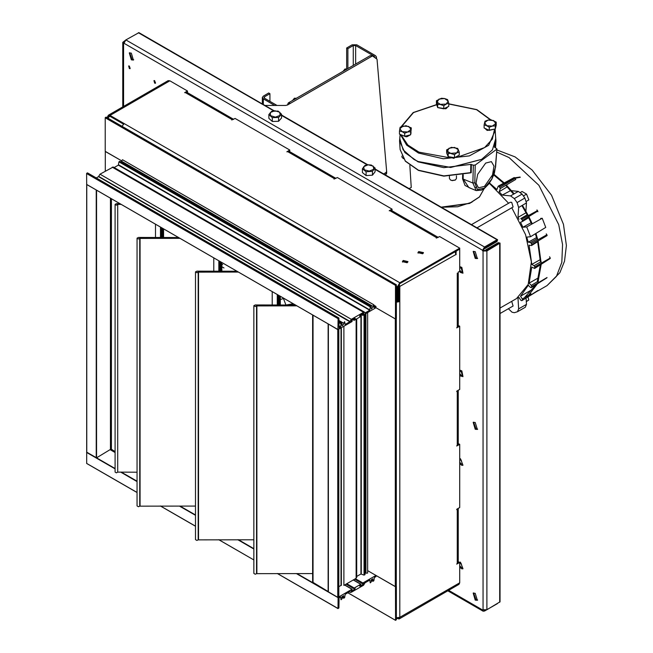 <?xml version="1.0" encoding="UTF-8"?>
<svg xmlns="http://www.w3.org/2000/svg" width="653" height="653" viewBox="0 0 653 653"><rect width="100%" height="100%" fill="white"/><g stroke="black" fill="none" stroke-linecap="round" stroke-linejoin="round"><path stroke-width="0.98" d="M155.463 82.743L154.426 80.572L155.463 82.743M154.712 83.176L153.953 80.621L154.712 80.694L155.479 83.249L154.712 83.176M130.135 68.124L129.098 65.953L130.135 68.124M129.384 68.557L128.625 65.994L129.384 66.075L130.151 68.63L129.384 68.557M133.743 59.782L132.086 59.423L129.678 52.746M131.335 59.856L129.27 52.901L131.335 53.105L133.4 60.06L131.335 59.856M477.645 600.001L475.98 599.642L473.58 592.965M475.237 600.074L473.172 593.12L475.237 593.324L477.302 600.278L475.237 600.074M477.645 258.335L475.98 257.968L473.58 251.291M475.237 258.4L473.172 251.446L475.237 251.65L477.302 258.604L475.237 258.4M477.645 429.168L475.98 428.809L473.58 422.124M475.237 429.241L473.172 422.287L475.237 422.491L477.302 429.445L475.237 429.241M459.679 371.565L461.149 371.459L462.357 375.532L461.149 375.418L459.679 373.614M459.679 268.073L461.149 267.967L462.357 272.048L461.149 271.926L459.679 270.13M459.679 462.202L461.149 463.997L462.357 464.12L461.149 460.039L459.679 460.145M459.679 565.686L461.149 567.49L462.357 567.604L461.149 563.531L459.679 563.637M498.941 243.177L486.118 250.581L483.4 250.368L484.526 247.83L496.933 240.663M448.635 590.336L482.608 609.951L483.032 609.706L483.032 251.013L482.608 250.287L123.964 43.22L123.539 43.465L123.539 106.415M124.364 41.645L123.997 42.804M123.964 43.22L125.866 39.906L122.748 42.363L123.539 43.465M484.461 247.862L484.526 248.76L496.998 241.561L497.545 239.708L496.998 239.765L484.526 246.965L482.608 250.287M483.032 251.013L486.86 251.013L500.076 243.12L500.076 601.821L486.86 609.706L483.032 609.706M483.4 250.311L482.657 250.744M483.4 250.368L482.657 250.801M483.408 609.894L484.591 610.155M482.608 609.951L483.171 611.192L484.526 611.061L497.423 603.617M483.359 250.287L482.608 250.719M484.526 246.965L125.882 39.906L138.901 32.65L274.301 110.822M498.941 243.104L486.477 250.377M486.477 250.303L485.726 249.87L485.726 250.752M500.076 243.12L498.198 242.671L485.726 249.87M484.526 247.903L496.998 240.704M483.897 248.401L484.526 248.76M459.679 567.179L461.826 568.828L463.001 568.722L460.463 562.184L459.345 562.257M459.679 463.695L461.826 465.344L463.001 465.238L460.463 458.7L459.679 458.659M459.524 271.395L460.463 272.481L463.001 273.166L461.826 267.412L459.679 266.587M459.679 375.108L460.463 375.973L463.001 376.65L461.826 370.904L459.679 370.071M343.241 71.242L345.217 68.908L343.029 71.365M344.727 69.194L347.2 68.957L344.662 70.426M347.094 69.022L344.972 70.238M292.585 100.489L294.56 98.154L292.373 100.611M294.07 98.44L296.544 98.203L294.005 99.672M296.438 98.268L294.315 99.485M372.43 171.339L375.042 167.992L371.312 165.013L368.153 164.793L364.986 165.38L362.382 168.735L366.104 171.715L372.43 171.339L372.43 175.167L366.104 175.543L366.104 171.715M375.042 167.992L375.042 171.821L372.43 175.167M366.104 175.543L362.382 172.563L362.382 168.735M368.153 164.793L373.181 166.099L373.736 169.266L369.272 171.127L364.243 169.821L363.68 166.654L368.153 164.793M271.762 111.271L268.832 114.536L272.26 117.63L278.619 117.467L281.549 114.202L278.121 111.108L271.762 111.271M281.549 114.202L281.549 118.03L278.619 121.295L272.26 121.458L268.832 118.364L268.832 114.536M278.619 121.295L278.619 117.467M272.26 121.458L272.26 117.63M275.435 117.148L270.546 115.679L270.301 112.504L274.946 110.79L279.835 112.259L280.08 115.434L275.435 117.148M264.457 96.815L264.457 98.162L263.975 97.485L264.457 96.815L269.918 93.665L268.742 92.987L263.29 96.138L262.326 97.485L263.29 98.84L274.701 105.427M264.457 98.162L277.035 105.427M376.014 57.978L376.479 56.991L375.516 55.644L356.807 44.845L352.13 44.845L346.678 47.995L346.678 68.638M374.765 57.252L374.34 56.321L355.64 45.522L353.306 45.522L347.845 48.673L347.845 68.581M347.845 48.673L346.678 47.995M269.918 93.665L269.918 101.313M386.674 171.6L386.682 173.412L385.874 174.539L385.874 172.653L383.629 173.943M385.874 172.653L386.682 171.527L377.042 59.154L372.471 55.929L287.557 104.962L285.606 105.427L264.955 105.427M385.874 174.539L385.27 174.89M290.495 103.264L288.332 102.945L287.369 105.06M288.332 102.945L370.161 55.701L372.471 55.929M536.546 237.619L528.277 242.173L526.702 237.096L530.554 236.753L526.734 226.909L522.882 227.252L520.539 222.24L522.384 221.522L522.416 220.453L537.754 211.115L537.917 211.727M537.754 211.115L537.476 210.584L521.788 219.237L520.8 218.559L527.861 214.674M519.07 297.556L518 298.176L519.013 297.466L520.8 300.225L521.755 300.723L522.416 300.2L522.327 299.009L520.539 296.242L528.277 285.247L530.465 287.426L531.207 287.663L531.697 286.602L531.281 285.32L529.085 283.133L531.771 267.101L534.611 268.489L534.807 266.922L534.105 265.706L531.771 264.359L529.085 245.218L531.542 245.52L531.697 244.769L547.116 235.594M547.067 235.3L546.92 234.754L531.362 243.52L530.465 242.516L537.484 238.565M500.076 313.505L513.054 306.012L511.674 301.368M476.992 227.848L513.054 207.017L511.683 202.381L510.303 202.25L471.482 224.665M518 298.176L518.678 308.877L517.543 311.75L514.295 312.673L512.009 312.207L508.344 308.73M500.076 308.061L516.547 298.552L528.179 284.479L531.379 261.845L525.575 234.664L511.805 207.744M508.589 203.238L489.309 183.24M530.554 236.753L545.769 227.424L542.219 218.282L526.734 226.909M522.882 227.252L531.085 222.746M489.472 183.011L496.925 189.517L498.166 186.301L499.063 186.342L500.394 188.529L499.153 191.737L502.239 195.051L510.532 195.908L514.295 198.61L517.086 202.552L518.678 207.458L518 217.376L525.787 212.878L525.836 212.225M527.216 214.764L520.8 218.559M518 217.376L519.013 219.261M531.771 264.359L540.341 259.584M520.539 296.242L533.836 288.61M529.085 283.133L538.578 277.778M511.593 190.709L518.319 191.411L522.09 194.112L524.873 198.055L526.473 202.961L525.91 211.115M502.239 195.051L510.67 190.611M526.073 298.094L526.473 304.38L525.339 307.253L517.543 311.75M507.242 186.864L499.153 191.737M531.362 243.52L531.697 244.769M528.277 242.173L530.465 242.516M521.788 219.237L522.416 220.453M528.016 296.911L528.726 300.029L526.294 301.613M528.726 300.029L526.285 301.441M520.531 192.423L522.09 191.525L526.587 194.112L523.396 195.957M526.587 194.112L528.84 199.916L526.342 201.353M521.788 300.698L538.26 290.609L522.416 300.2M520.237 177.257L515.348 178.163L499.978 187.248M499.063 186.342L514.948 177.763L520.017 177.045M540.635 218.429L542.219 218.282M527.281 296.935L537.452 283.818M537.909 282.7L541.157 264.441M541.166 263.249L538.17 241.104M537.843 239.871L535.917 233.464M532.244 223.848L529.101 217.098M527.991 214.919L522.416 205.295M514.172 193.802L506.344 185.011M504.222 182.922L493.978 174.343M524.865 297.221L536.048 284.684M537.288 281.761L540.39 264.914M540.415 262.065L537.656 241.749M536.905 238.892L535.354 233.807M531.697 224.15L528.701 217.669M527.322 214.968L521.886 205.605M513.625 194.121L505.765 185.354M503.61 183.248L493.725 175.028M283.484 298.552L285.916 305.024L293.246 303.751M481.628 159.389L450.668 167.462L418.328 161.642L413.929 159.389M400.109 134.404L399.832 138.738L403.121 149.888L413.855 159.348L418.198 161.569L450.676 167.413L481.702 159.348L492.435 149.888L495.717 138.738L495.186 130.453L488.689 145.333L469.336 155.863L443.216 158.728L418.524 153.031L406.648 145.121L400.779 135.212M487.334 129.71L487.334 130.42L494.95 129.025M485.13 128.486L486.705 130.135L487.334 129.735M488.501 130.004L486.705 129.465L486.705 130.135M458.014 155.789L453.745 158.328L448.309 156.687M406.199 136.069L406.199 136.828L400.362 134.51M410.215 134.893L406.974 136.722L406.974 135.971M406.582 136.028L406.974 136.722M445.754 108.104L445.754 108.798L437.902 107.614M447.68 106.912L446.35 108.488L446.35 107.843M445.754 108.161L446.35 108.488M495.815 126.894L495.57 127.841M494.133 129.221L490.101 130.151M486.689 129.457L485.342 128.576M496.215 122.103L496.215 125.221L495.3 128.943L489.26 130.347L484.126 128.029L484.126 124.911L486.689 125.662L484.583 122.642L488.06 120.079L493.652 120.536L495.758 123.556L492.28 126.119L495.3 125.825L496.215 122.103L491.089 119.785L488.06 120.079L485.04 121.189L484.126 124.911M486.689 125.662L492.28 126.119L489.26 127.237L486.689 125.662M489.26 130.347L489.26 127.237M495.3 128.943L495.3 125.825M449.46 176.22L449.46 178.53L450.48 179.95L451.941 180.457L455.386 179.95L456.406 178.53L456.406 175.779M450.774 180.106L452.162 180.652L455.084 180.106M457.982 155.806L455.182 157.34M453.566 157.585L449.337 156.859M447.803 155.708L447.297 154.475M459.181 152.035L459.181 155.153L454.447 157.74L448.203 156.663L446.685 153.006L446.685 149.888L447.444 151.308L449.052 148.19L454.537 147.431L458.422 149.79L456.814 152.916L459.181 152.035L457.663 148.378L451.419 147.3L446.685 149.888M451.329 153.675L447.444 151.308L448.203 153.553L456.814 152.916L454.447 154.622L451.329 153.675M448.203 156.663L448.203 153.553M454.447 157.74L454.447 154.622M447.55 106.978L444.546 108.455M442.938 108.651L438.816 107.802M437.33 106.529L436.979 105.427M448.758 103.272L448.758 106.382L443.803 108.822L437.657 107.565L436.482 103.868L436.482 100.75L437.069 102.186L438.963 99.117L444.505 98.53L448.17 101.011L446.277 104.08L448.758 103.272L447.583 99.566L444.505 98.53L441.436 98.309L436.482 100.75M440.734 104.668L437.069 102.186L437.657 104.447L446.277 104.08L443.803 105.713L440.734 104.668M437.657 107.565L437.657 104.447M443.803 108.822L443.803 105.713M401.905 156.059L401.905 157.03L403.432 158.695M411.023 132.755L410.876 133.587M409.488 135.081L405.562 136.102M403.962 136.004L400.656 134.632M411.317 127.915L410.672 134.779L404.729 136.322L399.44 134.126L399.44 131.008L402.085 131.694L399.767 128.723L403.064 126.078L408.672 126.404L410.998 129.376L407.701 132.02L410.672 131.661L411.317 127.915L406.027 125.719L400.093 127.27L399.44 131.008M402.085 131.694L407.701 132.02L404.729 133.204L402.085 131.694M404.729 136.322L404.729 133.204M410.672 134.779L410.672 131.661M484.444 186.431L492.517 174.947L494.019 166.099L491.415 161.593L485.652 163.095L477.67 174.335L476.045 183.126L478.469 187.835L484.444 186.431M496.664 149.3L475.253 165.087L474.78 182.848L477.425 189.648L484.355 188.121L491.676 179.142L495.26 167.748L496.949 148.851L494.403 147.047L495.962 140.966L495.554 136.183M399.995 136.183L399.587 140.966L404.827 152.582L418.042 161.846L443.771 167.674L470.805 164.393L473.36 165.242L475.253 165.087M470.976 188.439L465.042 185.493L462.602 178.857L462.659 174.849M470.193 172.865L471.254 172.678L470.666 172.645L470.805 164.393M484.355 188.121L481.677 190.129L476.225 190.562L472.886 182.987L473.36 165.242M463.197 174.751L463.132 178.898L468.813 187.566L476.225 190.562M475.555 187.525L476.698 186.962M470.429 172.914L443.82 176.139L418.5 170.4L405.382 161.193L400.142 149.529L405.317 161.013L418.385 170.172L443.885 175.935L470.666 172.645L443.689 176.032L418.728 170.351M402.542 262.082L403.236 261.42L407.815 262.082M407.129 262.743L402.428 261.624L403.236 260.498L407.937 261.624L407.129 262.743M418.075 253.119L418.769 252.458L423.348 253.119M422.662 253.78L417.961 252.654L418.769 251.527L423.47 252.654L422.662 253.78M110.022 116.316L108.863 116.201L108.39 117.262L110.022 116.316L123.441 124.07M186.791 92.334L187.493 91.934L187.493 91.004L169.878 80.833L110.022 115.393L399.824 282.708L459.679 248.156L439.632 236.582L436.302 238.1L436.792 237.757L390.029 210.756L391.751 210.584L438.204 237.406M289.083 151.39L289.777 150.99L289.777 150.059L286.855 151.823L289.467 151.529L335.911 178.351M391.367 210.446L392.069 210.046L392.069 209.115L389.221 210.756L390.029 210.756M396.412 300.992L397.383 301.555L398.191 301.09L398.191 286.471L399.824 283.639L459.679 249.079L459.679 248.156M392.069 209.115L337.34 177.518L334.01 179.044L334.499 178.702L287.736 151.7M289.777 150.059L235.056 118.462L231.725 119.989L232.207 119.646L185.452 92.644L187.174 92.473L233.619 119.295M187.493 91.004L184.644 92.644L185.452 92.644M233.554 119.336L232.207 119.646M335.838 178.391L334.499 178.702M438.13 237.447L436.792 237.757M108.39 118.495L108.39 117.262L107.582 116.797L106.757 117.556M110.022 115.393L108.3 115.222L107.582 116.797M108.3 115.222L168.148 80.662L169.878 80.833M399.824 282.708L397.383 286.936L397.383 301.555M121.964 126.339L124.143 123.539M108.39 117.262L107.712 118.111M455.068 251.748L455.982 254.727L456.186 251.103L459.679 249.079L459.679 271.305L458.177 272.17M456.186 254.384L399.824 286.455L399.824 617.346L396.412 617.852M396.412 618.195L399.114 618.93L458.961 584.37L459.679 582.794L459.679 562.453L456.692 564.11L457.239 563.4L457.239 509.405L458.177 508.401M458.251 390.241L458.251 443.877L456.692 445.999L459.679 444.342L459.679 507.528L456.839 509.177L456.692 509.65L457.239 509.405M458.251 272.13L458.251 325.757L456.692 327.879L459.679 326.222L459.679 389.417L456.839 391.057L456.692 391.539L457.239 391.294L458.177 390.282M455.378 251.56L455.378 252.368M459.679 326.222L458.879 325.757L458.177 326.165M459.679 444.342L458.879 443.877L458.177 444.277M459.679 562.453L458.879 561.988L458.177 562.388M398.738 284.749L399.024 301.172L399.824 301.637L396.412 302.135M397.587 617.926L398.754 617.771M399.114 618.93L399.824 617.346L459.679 582.794M458.251 508.361L458.251 561.988L457.239 563.4M396.412 301.441L399.024 301.172M399.824 286.455L399.179 284.169M312.607 573.595L256.572 573.669L256.572 305.955L255.25 306.51L253.878 305.718L255.25 304.918L295.646 305.057M256.572 305.955L296.976 305.833M256.572 573.669L255.25 574.232L253.878 573.432L253.878 305.718M256.907 573.44L256.907 305.726M253.878 539.786L198.169 539.868L198.169 272.154L196.855 272.709L195.476 271.917L196.855 271.117L237.096 271.256M198.169 272.154L238.435 272.032M198.169 539.868L196.855 540.423L195.476 539.631L195.476 271.917M198.504 539.639L198.504 271.926M277.305 305L277.305 294.552M277.443 305L277.443 294.625M195.476 506.099L139.726 506.181L139.726 238.459L138.412 239.022L137.032 238.223L138.412 237.431L178.742 237.57M139.726 238.459L180.081 238.345M139.726 506.181L138.412 506.736L137.032 505.944L137.032 238.223M140.06 505.953L140.06 238.231M218.861 271.191L218.861 260.808M219 271.199L219 260.89M121.213 204.43L117.72 204.422L116.405 205.173L115.091 204.413L116.405 203.654L119.891 203.663M137.032 472.192L117.72 472.135L116.405 472.886L115.091 472.127L115.091 204.413M117.72 472.135L117.72 204.422M86.629 184.391L338.009 329.594L352.008 321.57L352.228 320.835L351.036 321.3L351.306 320.419L354.914 318.329L355.289 318.542L354.212 320.296L360.676 316.558L360.905 315.823L359.713 316.289L359.974 315.407L363.86 313.293L362.888 315.285L375.997 307.718L375.997 306.461L374.275 307.579L373.834 304.829L372.904 306.339L373.157 307L371.279 308.991L371.173 306.363L370.243 306.951L369.729 310.257L365.051 312.958L364.521 312.15L363.574 312.256L351.322 319.333L349.845 321.733L345.159 324.443L344.613 321.7L343.682 323.211L343.935 323.872L342.058 325.863L341.943 323.235L341.021 323.823L340.662 326.859L339.054 327.969L338.899 318.068L338.115 318.338L337.96 329.496L86.678 184.489L86.629 173.502L87.567 172.963M96.285 177.918L98.513 176.628L99.991 174.229L113.189 167.046L364.521 312.15M114.153 167.601L118.397 165.152L118.911 161.846L119.842 161.258L371.173 306.363M121.76 162.368L121.572 161.234L122.503 159.724L373.794 304.804M105.957 117.165L396.257 284.773L395.481 285.402L395.481 318.966L396.412 318.248L396.363 284.757L106.072 117.156L105.182 117.801L105.182 151.365L121.434 160.752L105.337 151.455L105.337 171.135L105.337 151.455M395.481 318.966L375.997 307.718L395.318 318.876L395.318 586.59L367.672 570.632M362.946 314.55L362.203 314.126M363.59 314.175L362.856 313.75M359.974 316.264L359.599 316.044M360.627 315.889L359.893 315.464M354.269 319.554L353.534 319.129M354.914 319.186L354.179 318.754M351.306 321.268L350.93 321.056M351.951 320.892L351.216 320.476M351.322 319.333L99.991 174.229M363.574 312.256L112.243 167.152M115.091 451.607L111.426 449.223M110.553 448.17L111.328 447.721M86.792 452.194L96.53 457.818L110.422 449.444M86.735 184.521L96.448 190.129M110.414 198.194L110.414 449.803L115.091 452.505M375.834 576.607L375.997 575.432L362.888 582.998L362.66 583.741L363.852 583.268L363.59 584.149L359.974 586.239L360.676 584.28L354.212 588.01L353.991 588.745L355.183 588.28L354.914 589.161L351.306 591.243L352.008 589.284L338.115 597.299L338.009 608.563L338.899 607.919L339.054 597.838L340.613 596.989L341.062 599.74L342.131 598.613L341.731 597.568L343.617 595.585L343.723 598.205L344.645 597.617L345.159 594.312L349.845 591.61L350.375 592.418L351.314 592.312L363.574 585.243L365.051 582.835L369.729 580.133L370.284 582.868L371.353 581.741L370.953 580.697L372.839 578.705L372.945 581.333L373.875 580.746L374.389 577.44L375.997 576.697M86.629 463.352L137.032 492.452L86.678 463.459L86.727 452.251M395.473 586.68L396.412 586.321L396.412 619.705L395.522 620.35L395.473 586.68L375.997 575.432M355.428 578.697L362.888 582.998M362.856 583.725L363.59 584.149M359.599 586.019L359.974 586.239M353.216 579.97L360.676 584.28M346.751 583.7L354.212 588.01M354.187 588.737L354.914 589.161M350.93 591.03L351.306 591.243M344.547 584.974L352.008 589.284M396.257 586.231L396.257 318.517L396.322 586.141L395.636 586.59L395.62 318.884L396.281 318.501M338.744 596.76L338.752 329.218L337.805 329.585L328.328 324.002M364.749 574.297L365.011 574.664L364.039 575.171L360.921 573.963L356.677 576.419M356.114 319.195L356.114 578.297L343.862 585.374L343.862 326.271M341.037 327.904L341.037 585.447L338.809 586.737M338.744 596.94L337.805 597.299L328.312 591.765L328.377 324.141L328.377 591.855M367.672 312.526L367.672 573.122L365.909 573.171L365.011 572.444M312.607 314.926L312.607 582.174L328.312 591.577M486.86 251.013L486.86 609.706M499.749 602.27L499.749 243.569M496.998 239.765L375.042 169.356M367.288 164.882L281.549 115.377M273.754 110.879L138.346 32.707M353.306 45.522L353.306 65.431M355.64 45.522L355.64 64.084M374.34 56.321L374.34 57.015M263.29 98.84L263.29 104.464M289.557 103.803L289.181 102.725M522.327 299.009L530.987 293.777M531.281 285.32L538.505 281.051M526.473 304.38L518.678 308.877M518.319 191.411L510.532 195.908M526.473 202.961L518.678 207.458M522.09 194.112L514.295 198.61M524.873 198.055L517.086 202.552M534.105 265.706L541.149 261.641M534.807 268.04L550.25 258.49L550.25 258L534.807 266.922M531.362 287.467L547.067 277.509L531.697 286.602M521.755 300.723L537.917 290.512M546.92 277.884L531.207 287.663M529.224 217.343L522.424 221.481M549.548 256.784L550.25 258M550.25 258.49L534.611 268.489M546.267 233.839L546.92 234.754M536.946 209.98L537.476 210.584M500.394 188.529L515.764 179.436L514.948 177.763L514.05 177.73M496.868 149.921L515.029 156.916L532.122 170.041L551.516 195.206L563.49 224.273L566.371 245.561L564.527 261.192L559.866 272.693L547.059 285.622L556.47 276.407L561.8 262.302L562.568 244.524L558.731 224.616L538.905 185.264L508.989 157.52L496.704 152.067M280.325 299.49L283.99 298.405M291.72 305.049L293.27 303.767M294.601 305.057L294.976 304.747M401.873 136.069L407.888 145.015L418.948 152.19L450.146 157.895M456.667 157.438L484.583 147.578L492.346 139.089L494.468 129.563M490.362 119.785L476.6 109.68L448.758 103.949M436.743 104.7L413.496 112.577L401.644 126.551M495.26 167.748L494.386 173.127L491.807 179.24L488.624 184.154L484.093 188.684L479.482 196.871L469.572 203.32L441.11 207.132M471.956 202.201L457.663 206.789L441.33 207.254M411.268 187.174L409.864 165.331M462.602 178.857L472.886 182.987L474.78 182.848M471.393 164.409L471.254 172.678M396.412 286.373L397.383 286.936M457.239 445.281L457.239 391.294M457.239 327.169L457.239 273.174M277.664 305L277.664 294.756M278.619 305L278.619 295.311M279.174 305L279.174 295.629L279.174 305M279.419 305.008L279.419 295.768M280.023 296.119L280.006 305.008L280.006 296.111M272.252 304.975L272.252 291.63M219.22 271.199L219.22 261.012M220.183 271.199L220.183 261.567M220.73 271.199L220.73 261.886L220.73 271.199M220.975 271.199L220.975 262.024M221.563 271.207L221.563 262.367L221.579 271.207M213.809 271.175L213.809 257.886M160.891 237.504L160.891 227.334M161.846 237.512L161.846 227.889L161.879 237.512M162.393 237.512L162.393 228.207L162.393 237.512M162.646 237.512L162.646 228.346M163.242 228.697L163.234 237.512L163.234 228.689M155.479 237.488L155.479 224.216M160.458 237.504L160.458 227.081M160.671 237.504L160.671 227.211M375.997 306.461L374.291 305.473M395.481 285.402L105.182 117.801M395.636 285.132L105.337 117.532M372.904 306.339L121.572 161.234M375.842 306.73L374.389 305.89M337.96 318.607L86.629 173.502M338.115 318.338L86.784 173.233M338.744 317.978L87.412 172.874M340.507 327.129L338.899 326.198M340.654 326.794L338.899 325.782M341.021 323.823L338.899 322.598M343.682 323.211L338.899 320.452M349.845 321.733L98.513 176.628M350 321.48L98.668 176.375M369.729 310.257L118.397 165.152M369.876 309.922L118.544 164.817M370.243 306.951L118.911 161.846M111.426 449.493L111.426 198.773M96.53 190.178L96.53 457.818L115.091 468.536M96.22 190.105L96.22 457.818M86.792 184.66L86.792 452.374M347.861 592.761L395.473 620.252L347.861 592.761M371.353 579.489L372.904 580.378M121.336 472.143L137.032 481.204M180.081 506.059L195.476 514.948M238.427 539.745L253.878 548.667M296.976 573.546L328.312 591.642M338.115 597.299L338.123 329.585M86.629 452.464L115.091 468.895M120.715 472.143L137.032 481.563M179.453 506.059L195.476 515.307M237.806 539.745L253.878 549.026M296.348 573.546L337.96 597.568M160.507 506.002L195.476 526.196L160.507 506.002M218.853 539.696L253.878 559.915L218.853 539.696M277.403 573.497L337.96 608.457L277.403 573.497M342.131 596.36L343.682 597.25M365.909 573.171L365.909 313.546M337.805 597.299L337.805 329.585M341.331 585.439L341.331 327.724M360.921 573.963L360.921 316.289M360.921 315.84L360.921 314.86M361.28 574.003L361.28 314.656M364.039 575.171L364.039 314.615M328.165 323.912L328.165 591.528M313.056 315.187L313.056 582.811M122.748 106.88L122.748 42.363M483.171 611.192L447.836 590.794M281.549 115.01L367.827 164.817M375.042 168.98L497.545 239.708M262.326 97.485L262.326 103.909M376.479 56.991L376.479 58.264M386.682 173.412L386.682 171.527M409.137 188.668L411.284 187.427M538.105 290.724L537.443 291.181M531.542 245.52L538.243 241.39M522.384 221.522L529.232 217.351M498.337 186.097L514.221 177.518M547.059 285.622L537.427 291.189M495.186 130.453L495.031 129.008M490.787 119.785L476.886 109.614L448.758 103.819M436.702 104.578L413.178 112.528L401.007 126.821M454.855 180.261L455.386 179.95M451.011 180.261L450.48 179.95M484.102 188.676L479.498 196.969L469.703 203.442L441.55 207.385M495.521 147.749L495.962 140.966M400.142 149.529L399.587 140.966M475.515 187.419L476.535 186.88M496.949 148.851L495.554 167.307M223.955 267.959L221.881 266.759M222.673 264.571L221.881 264.114M278.651 305L278.651 295.327M280.325 305.008L280.325 296.291M220.208 271.199L220.208 261.584M221.881 271.207L221.881 262.547M163.544 237.512L163.544 228.868M396.363 284.757L106.072 117.156M373.834 304.829L122.503 159.724M362.66 315.309L361.403 314.583M353.991 320.321L352.734 319.595M338.009 329.594L86.678 184.489M338.85 317.962L87.518 172.857M341.943 323.235L338.899 321.48M352.228 320.835L351.412 320.354M360.905 315.823L360.081 315.35M111.328 449.354L111.328 198.724M105.272 151.414L105.272 171.176M110.553 198.275L110.553 449.623M86.727 184.57L86.727 452.284M347.796 592.793L395.522 620.35M371.026 580.223L372.945 581.333M354.677 579.129L362.66 583.741M353.355 579.888L360.905 584.247M110.553 448.195L111.328 448.644M346 584.133L353.991 588.745M110.52 449.713L115.091 452.349M344.678 584.9L352.228 589.259M86.678 463.459L137.032 492.525M160.377 506.002L195.476 526.269M218.722 539.696L253.878 559.988M277.272 573.497L338.009 608.563M341.797 597.095L343.723 598.205M349.412 591.863L350.375 592.418M367.672 573.122L367.672 312.518M396.322 586.141L396.322 318.46M328.312 591.765L328.312 324.051M338.809 596.85L338.809 329.185M356.677 577.53L356.677 318.868M365.011 574.664L365.011 314.06"/></g></svg>
